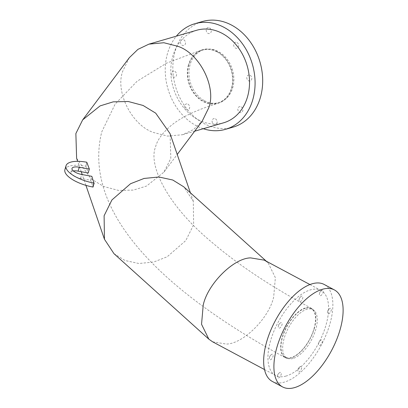 <?xml version="1.0" encoding="UTF-8"?>
<svg xmlns="http://www.w3.org/2000/svg" width="408" height="408" viewBox="0 0 408 408"><rect width="100%" height="100%" fill="white"/><g stroke="black" fill="none" stroke-linecap="round" stroke-linejoin="round"><path stroke-width="0.31" stroke-dasharray="2.04 1.53" d="M212.604 341.797L226.267 344.061C243.153 343.964 269.234 318.021 273.686 296.886L275.369 277.664L268.082 262.803L264.308 260.151M286.069 376.043A48.19 22.802 -61.9 0 1 275.538 375.452A48.19 22.802 -61.9 0 1 273.743 331.582A48.19 22.802 -61.9 0 1 310.452 289.874A48.19 22.802 -61.9 0 1 320.984 290.46A48.19 22.802 -61.9 0 1 322.779 334.33A48.19 22.802 -61.9 0 1 286.069 376.043M113.98 253.674L124.96 260.483L138.842 263.502L153.648 262.053L167.204 256.76L185.813 240.552L193.632 224.747L193.295 201.241L183.758 186.818M76.617 158.268L90.989 178.77L103.617 186.466L118.468 190.424L133.447 190.082L146.605 186.023L164.016 172.049L170.825 158.36L170.07 133.656M129.351 57.666L122.808 71.007C114.852 91.499 131.774 125.322 153.576 132.508L167.652 136.109L182.616 134.711L193.621 129.469L202.19 121.181M196.717 30.253A48.19 38.536 -106.2 0 0 170.789 71.629A48.19 38.536 -106.2 0 0 197.967 119.615A48.19 38.536 -106.2 0 0 223.599 122.808M272.33 381.444A54.988 26.015 118.1 0 0 284.35 382.118A54.988 26.015 118.1 0 0 326.237 334.524A54.988 26.015 118.1 0 0 324.192 284.468M73.318 170.942A8.797 3.254 15.8 0 0 70.885 172.38A8.797 3.254 15.8 0 0 80.595 178.398L90.724 180.254L93.06 187.058M90.724 180.254A48.19 43.37 -19 0 1 91.234 178.281A48.19 43.37 -19 0 1 91.836 176.322M87.011 162.272A48.19 43.37 -19 0 0 86.404 164.23A48.19 43.37 -19 0 0 85.894 166.204L88.235 173.002M203.261 128.714A54.988 43.972 73.8 0 1 196.243 125.689A54.988 43.972 73.8 0 1 176.378 36.159M233.101 127.123A54.988 43.972 73.8 0 1 203.852 123.481A54.988 43.972 73.8 0 1 172.844 68.728A54.988 43.972 73.8 0 1 202.429 21.517M85.894 166.204L86.771 162.226M64.903 169.697A25.296 9.348 -164.2 0 1 85.66 166.163M280.959 322.641A3.08 1.459 118.1 0 0 279.679 323.564A3.08 1.459 118.1 0 0 278.378 326.002A3.08 1.459 118.1 0 0 279.398 328.149A3.08 1.459 118.1 0 0 281.954 324.88A3.08 1.459 118.1 0 0 280.959 322.641M272.014 354.251A3.08 1.459 118.1 0 0 270.739 355.169A3.08 1.459 118.1 0 0 269.433 357.607A3.08 1.459 118.1 0 0 270.458 359.754A3.08 1.459 118.1 0 0 273.008 356.485A3.08 1.459 118.1 0 0 272.014 354.251M280.102 372.412A3.08 1.459 118.1 0 0 278.827 373.335A3.08 1.459 118.1 0 0 277.527 375.768A3.08 1.459 118.1 0 0 278.547 377.92A3.08 1.459 118.1 0 0 281.097 374.651A3.08 1.459 118.1 0 0 280.102 372.412M300.487 366.491A3.08 1.459 118.1 0 0 299.212 367.414A3.08 1.459 118.1 0 0 297.906 369.847A3.08 1.459 118.1 0 0 298.926 371.999A3.08 1.459 118.1 0 0 301.481 368.73A3.08 1.459 118.1 0 0 300.487 366.491M322.075 290.185A3.08 1.459 118.1 0 0 320.8 291.108A3.08 1.459 118.1 0 0 319.5 293.546A3.08 1.459 118.1 0 0 320.52 295.693A3.08 1.459 118.1 0 0 323.075 292.424A3.08 1.459 118.1 0 0 322.075 290.185M330.169 308.351A3.08 1.459 118.1 0 0 328.889 309.269A3.08 1.459 118.1 0 0 327.588 311.707A3.08 1.459 118.1 0 0 328.608 313.854A3.08 1.459 118.1 0 0 331.163 310.585A3.08 1.459 118.1 0 0 330.169 308.351M321.224 339.956A3.08 1.459 118.1 0 0 319.949 340.879A3.08 1.459 118.1 0 0 318.643 343.312A3.08 1.459 118.1 0 0 319.663 345.464A3.08 1.459 118.1 0 0 322.218 342.195A3.08 1.459 118.1 0 0 321.224 339.956M250.079 75.261A3.08 2.463 73.8 0 1 251.695 79.295A3.08 2.463 73.8 0 1 248.523 80.769A3.08 2.463 73.8 0 1 246.911 76.735A3.08 2.463 73.8 0 1 250.079 75.261M241.138 106.865A3.08 2.463 73.8 0 1 242.75 110.899A3.08 2.463 73.8 0 1 239.578 112.373A3.08 2.463 73.8 0 1 237.966 108.339A3.08 2.463 73.8 0 1 241.138 106.865M215.393 118.83A3.08 2.463 73.8 0 1 217.005 122.864A3.08 2.463 73.8 0 1 213.833 124.338A3.08 2.463 73.8 0 1 212.221 120.304A3.08 2.463 73.8 0 1 215.393 118.83M187.93 104.142A3.08 2.463 73.8 0 1 189.541 108.176A3.08 2.463 73.8 0 1 186.369 109.65A3.08 2.463 73.8 0 1 184.758 105.616A3.08 2.463 73.8 0 1 187.93 104.142M174.833 71.41A3.08 2.463 73.8 0 1 176.45 75.444A3.08 2.463 73.8 0 1 173.278 76.918A3.08 2.463 73.8 0 1 171.661 72.884A3.08 2.463 73.8 0 1 174.833 71.41M183.779 39.806A3.08 2.463 73.8 0 1 185.39 43.835A3.08 2.463 73.8 0 1 182.218 45.308A3.08 2.463 73.8 0 1 180.606 41.279A3.08 2.463 73.8 0 1 183.779 39.806M209.523 27.841A3.08 2.463 73.8 0 1 211.135 31.87A3.08 2.463 73.8 0 1 207.963 33.344A3.08 2.463 73.8 0 1 206.351 29.315A3.08 2.463 73.8 0 1 209.523 27.841M301.696 296.106A3.08 1.459 118.1 0 0 300.421 297.029A3.08 1.459 118.1 0 0 299.115 299.467A3.08 1.459 118.1 0 0 300.135 301.614A3.08 1.459 118.1 0 0 302.69 298.345A3.08 1.459 118.1 0 0 301.696 296.106M236.987 42.529A3.08 2.463 73.8 0 1 238.598 46.558A3.08 2.463 73.8 0 1 235.426 48.032A3.08 2.463 73.8 0 1 233.815 44.003A3.08 2.463 73.8 0 1 236.987 42.529M314.369 328.277A27.933 13.214 -61.9 0 1 285.09 357.587A27.933 13.214 -61.9 0 1 282.152 337.635A27.933 13.214 -61.9 0 1 311.431 308.326A27.933 13.214 -61.9 0 1 314.369 328.277M188.455 64.923A27.933 22.338 -106.2 0 0 194.29 93.891A27.933 22.338 -106.2 0 0 217.949 103.357A27.933 22.338 -106.2 0 0 231.856 88.133A27.933 22.338 -106.2 0 0 226.022 59.17A27.933 22.338 -106.2 0 0 202.363 49.705A27.933 22.338 -106.2 0 0 188.455 64.923M204.469 100.74A27.494 21.986 -106.2 0 0 219.096 102.566A27.494 21.986 -106.2 0 0 233.886 78.958A27.494 21.986 -106.2 0 0 218.382 51.581A27.494 21.986 -106.2 0 0 203.755 49.761A27.494 21.986 -106.2 0 0 188.965 73.364A27.494 21.986 -106.2 0 0 204.469 100.74M217.112 51.949A27.494 21.986 73.8 0 1 232.616 79.325A27.494 21.986 73.8 0 1 217.826 102.933A27.494 21.986 73.8 0 1 203.199 101.113A27.494 21.986 73.8 0 1 187.695 73.731A27.494 21.986 73.8 0 1 202.49 50.128A27.494 21.986 73.8 0 1 217.112 51.949M293.015 358.448A27.494 13.01 -61.9 0 1 287.002 358.112A27.494 13.01 -61.9 0 1 285.983 333.086A27.494 13.01 -61.9 0 1 306.923 309.29A27.494 13.01 -61.9 0 1 312.936 309.626A27.494 13.01 -61.9 0 1 313.956 334.652A27.494 13.01 -61.9 0 1 293.015 358.448M305.215 308.377A27.494 13.01 118.1 0 0 284.274 332.173A27.494 13.01 118.1 0 0 285.294 357.199A27.494 13.01 118.1 0 0 291.307 357.535A27.494 13.01 118.1 0 0 312.248 333.739A27.494 13.01 118.1 0 0 311.228 308.713A27.494 13.01 118.1 0 0 305.215 308.377M80.595 178.398L81.707 174.466M264.486 369.541L275.538 375.452M266.358 261.248L268.082 262.803M164.016 172.049L177.22 154.459M85.93 185.359L82.217 174.563M81.243 171.722L77.668 161.323M70.885 172.38L71.997 168.448M193.295 201.241L190.393 192.795M182.616 134.711L194.662 131.213M309.937 284.555L320.984 290.46M279.679 323.564L278.74 324.625L278.378 326.002M270.739 355.169L269.795 356.235L269.433 357.607M278.827 373.335L277.889 374.396L277.527 375.768M299.212 367.414L298.268 368.475L297.906 369.847M320.8 291.108L319.862 292.174L319.5 293.546M328.889 309.269L327.95 310.335L327.588 311.707M319.949 340.879L319.005 341.94L318.643 343.312M300.421 297.029L299.477 298.09L299.115 299.467M311.431 308.326C271.427 286.85 238.318 264.894 212.104 242.469C166.403 204.734 148.257 164.699 155.504 147.12C157.075 140.515 161.854 133.686 169.85 126.628C179.938 117.759 195.973 109.997 217.949 103.357M285.09 357.587C161.14 290.44 82.008 211.466 101.75 131.906L115.133 104.111L137.062 81.279L166.607 63.133L202.363 49.705M217.826 102.933L219.096 102.566M285.294 357.199L287.002 358.112M311.228 308.713L312.936 309.626M202.49 50.128L203.755 49.761"/><path stroke-width="0.61" d="M309.937 284.555L264.308 260.151L250.65 257.892C233.764 257.983 207.682 283.927 203.225 305.062L201.542 324.284L208.83 339.145L212.604 341.797L264.486 369.541M266.358 261.248L183.758 186.818L172.778 180.015L158.896 176.996L144.09 178.444L130.535 183.733L111.925 199.946L104.106 215.75L104.448 239.256L113.98 253.674L208.83 339.145M190.393 192.795L170.07 133.656L155.703 113.154L143.075 105.458L128.224 101.495L113.246 101.842L100.088 105.896L82.671 119.87L75.868 133.559L76.617 158.268L77.668 161.323M177.22 154.459L202.19 121.181L208.733 107.84C216.689 87.343 199.762 53.525 177.964 46.339L163.889 42.738L148.925 44.135L137.919 49.378L129.351 57.666L82.671 119.87M194.662 131.213L223.599 122.808A48.19 38.536 -106.2 0 0 249.523 81.432A48.19 38.536 -106.2 0 0 222.35 33.446A48.19 38.536 -106.2 0 0 196.717 30.253L148.925 44.135M334.443 289.95L324.192 284.468A54.988 26.015 118.1 0 0 312.171 283.795A54.988 26.015 118.1 0 0 270.285 331.388A54.988 26.015 118.1 0 0 272.33 381.444L282.581 386.927A54.988 26.015 118.1 0 0 294.601 387.6A54.988 26.015 118.1 0 0 336.488 340.007A54.988 26.015 118.1 0 0 334.443 289.95A54.988 26.015 118.1 0 0 322.422 289.277A54.988 26.015 118.1 0 0 280.536 336.87A54.988 26.015 118.1 0 0 282.581 386.927M94.172 183.126A48.19 43.37 161 0 0 93.57 185.079A48.19 43.37 161 0 0 93.06 187.058L92.825 187.012A25.296 9.348 -164.2 0 1 64.903 169.697L66.014 165.765A25.296 9.348 -164.2 0 1 86.771 162.226L89.347 169.07L79.213 167.214A8.797 3.254 15.8 0 0 71.997 168.448A8.797 3.254 15.8 0 0 81.707 174.466L91.836 176.322L93.937 183.08A25.296 9.348 -164.2 0 1 66.014 165.765M89.347 169.07A48.19 43.37 161 0 0 88.74 171.029A48.19 43.37 161 0 0 88.235 173.002L78.101 171.146A8.797 3.254 15.8 0 0 73.318 170.942M176.378 36.159A54.988 43.972 73.8 0 1 194.82 23.725A54.988 43.972 73.8 0 1 224.069 27.372A54.988 43.972 73.8 0 1 255.076 82.125A54.988 43.972 73.8 0 1 225.496 129.336A54.988 43.972 73.8 0 1 203.261 128.714M194.82 23.725L202.429 21.517A54.988 43.972 73.8 0 1 231.678 25.158A54.988 43.972 73.8 0 1 262.686 79.917A54.988 43.972 73.8 0 1 233.101 127.123L225.496 129.336M78.101 171.146L79.213 167.214M92.825 187.012L93.937 183.08M104.448 239.256L85.93 185.359M82.217 174.563L81.243 171.722"/></g></svg>
